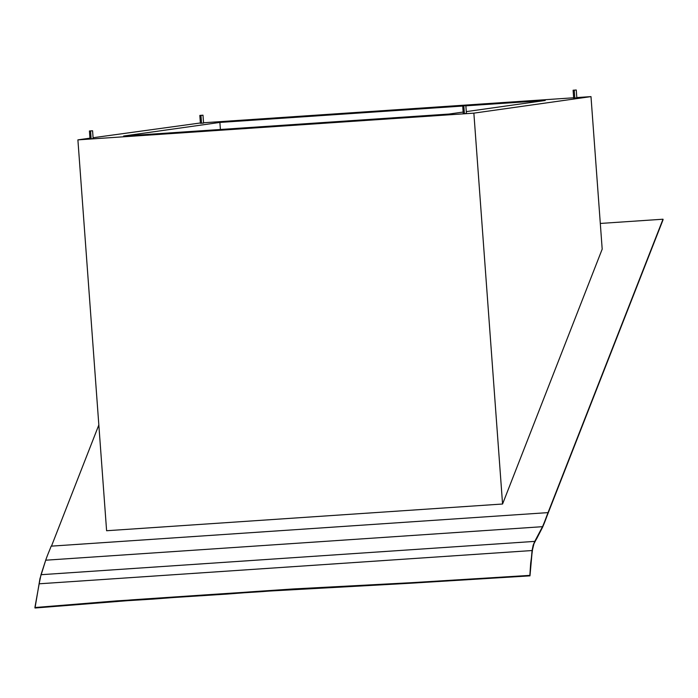 <?xml version="1.0" encoding="UTF-8"?>
<svg xmlns="http://www.w3.org/2000/svg" width="698" height="698" viewBox="0 0 698 698"><rect width="100%" height="100%" fill="white"/><g stroke="black" fill="none" stroke-linecap="round" stroke-linejoin="round"><path stroke-width="1.05" d="M132.088 599.835L132.201 600.315L153.037 599.102L152.923 598.631L117.037 600.856L34.9 607.53L39.175 583.798L532.077 550.539L529.861 575.379L411.427 582.69L293.169 588.964L252.292 591.721L252.414 592.201L260.851 591.712L260.738 591.232L208.728 594.661L208.85 595.141L226.702 594.103L226.58 593.632L208.728 594.661L132.088 599.835L132.201 600.315L35.013 608.01L132.088 599.835M576.827 97.877L574.812 98.06L576.836 97.886L576.26 89.998L574.236 90.173L574.812 98.06L573.686 98.121L574.506 98.025M573.11 90.225L576.19 90.007L573.11 90.225L573.677 98.113L574.812 98.06L574.236 90.173L573.102 90.225L576.251 89.998M462.695 105.808L465.784 105.59L462.695 105.808L463.271 113.695L464.397 113.643L463.821 105.756L462.695 105.808L465.845 105.581L463.821 105.756L464.397 113.643L466.43 113.469L464.091 113.608M89.431 130.997L92.572 130.762L89.431 130.997L89.998 138.885L91.133 138.832L90.557 130.945L89.423 130.997L92.581 130.77L90.557 130.945L91.133 138.832L93.157 138.658L90.827 138.797M199.837 115.414L202.987 115.187L199.837 115.414L200.413 123.302L201.548 123.249L200.963 115.362L199.837 115.414L202.987 115.187L200.963 115.362L201.548 123.249L203.572 123.075L201.242 123.214M51.478 546.124L98.837 424.96L51.478 546.124M600.306 223.447L662.995 219.216L548.035 512.62A791.157 392.747 -13.6 0 0 545.906 518.239A421.95 209.461 166.4 0 1 542.52 526.685L534.755 541.386L40.999 574.707L39.175 583.798L532.077 550.539L533.132 545.321L534.755 541.386L40.999 574.707L45.702 560.206L542.52 526.685L45.702 560.206A421.95 209.461 166.4 0 1 48.921 551.778A791.157 392.747 -13.6 0 0 51.181 546.15L548.035 512.62L51.181 546.15A791.157 392.747 166.4 0 1 48.921 551.778A421.95 209.461 166.4 0 0 45.702 560.206L39.969 578.598L35.013 608.01L34.9 607.53L117.037 600.856L117.151 601.327L153.037 599.102L173.924 597.497L153.037 599.102L152.923 598.631L173.811 597.017L208.728 594.661L208.85 595.141L173.924 597.497L173.811 597.017L173.924 597.497L226.702 594.103L244.605 592.733L226.702 594.103L226.58 593.632L252.292 591.721L252.414 592.201L244.605 592.733L244.483 592.253L244.605 592.733L260.851 591.712L269.323 591.058L260.851 591.712L260.738 591.232L293.169 588.964L293.282 589.444L269.323 591.058L269.21 590.587L269.323 591.058L411.55 583.17L293.282 589.444L293.169 588.964L411.427 582.69L529.861 575.379L530.681 563.155L533.132 545.321L542.634 527.13A421.95 209.461 -13.6 0 0 542.782 526.772L548.139 513.065A791.157 392.747 -13.6 0 0 546.01 518.684A791.157 392.747 166.4 0 1 548.139 513.065L548.035 512.62A791.157 392.747 166.4 0 0 545.906 518.239A421.95 209.461 166.4 0 1 542.52 526.685L536.448 539.153L542.634 527.13A421.95 209.461 -13.6 0 0 542.782 526.772L663.1 219.661L662.995 219.216L600.306 223.447M106.602 530.733L502.569 504.017L602.191 249.134L502.569 504.017L473.863 113.146L590.988 96.612L576.818 97.572L590.988 96.612L602.191 249.134L590.988 96.612L473.863 113.146L502.569 504.017L106.602 530.733L77.897 139.87L473.863 113.146L77.897 139.87L106.602 530.733M573.66 97.781L203.546 122.761L573.66 97.781M200.387 122.97L93.087 137.724L200.387 122.97M89.946 138.169L77.897 139.87L89.946 138.169M465.296 113.521L466.238 113.469M202.437 123.127L203.38 123.075M219.887 122.429L462.704 106.044L219.887 122.429L220.402 129.479L219.887 122.429L123.651 136.014L219.887 122.429M465.863 105.826L545.234 100.468L466.29 111.619L545.234 100.468L465.863 105.826M463.149 112.055L448.997 114.053L123.651 136.014L448.997 114.053L463.149 112.055M92.031 138.71L93.148 138.649L92.581 130.77M575.71 97.938L576.644 97.886M202.987 115.187L203.572 123.075M542.782 526.772A421.95 209.461 -13.6 0 0 546.01 518.684L545.906 518.239L546.01 518.684A421.95 209.461 -13.6 0 1 542.782 526.772M532.225 550.818L529.974 575.85L411.55 583.17L529.974 575.85L532.225 550.818L533.987 543.629L532.225 550.818M466.43 113.469L465.845 105.581"/></g></svg>
